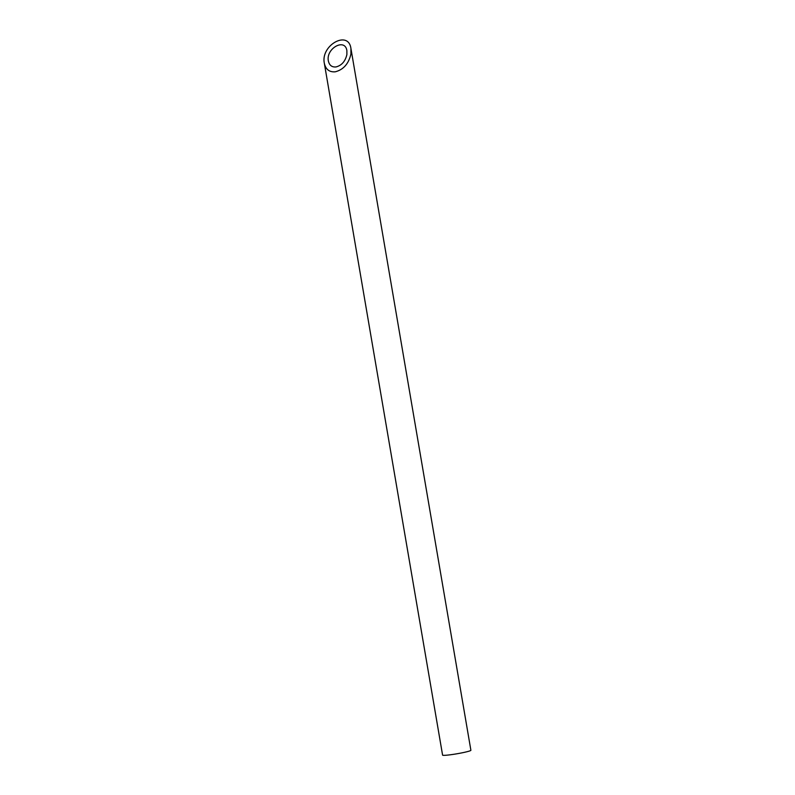 <?xml version="1.0" encoding="UTF-8"?>
<svg xmlns="http://www.w3.org/2000/svg" width="795" height="795" viewBox="0 0 795 795"><rect width="100%" height="100%" fill="white"/><g stroke="black" fill="none" stroke-linecap="round" stroke-linejoin="round"><path stroke-width="1.19" d="M335.957 66.949C341.671 65.478 345.318 61.344 346.888 54.517L346.878 50.691C345.139 37.663 325.731 48.435 328.365 60.967C329.329 65.289 331.863 67.277 335.957 66.949M350.923 48.445L470.888 750.281A14.36 1.103 170.3 0 1 470.054 750.818A14.36 1.103 170.3 0 1 454.392 754.197A14.36 1.103 170.3 0 1 442.586 755.121L324.32 63.212C325.712 69.413 329.349 72.275 335.232 71.808C343.44 69.702 348.677 63.749 350.933 53.951L350.923 48.445C348.429 29.733 320.544 45.216 324.32 63.212"/></g></svg>
